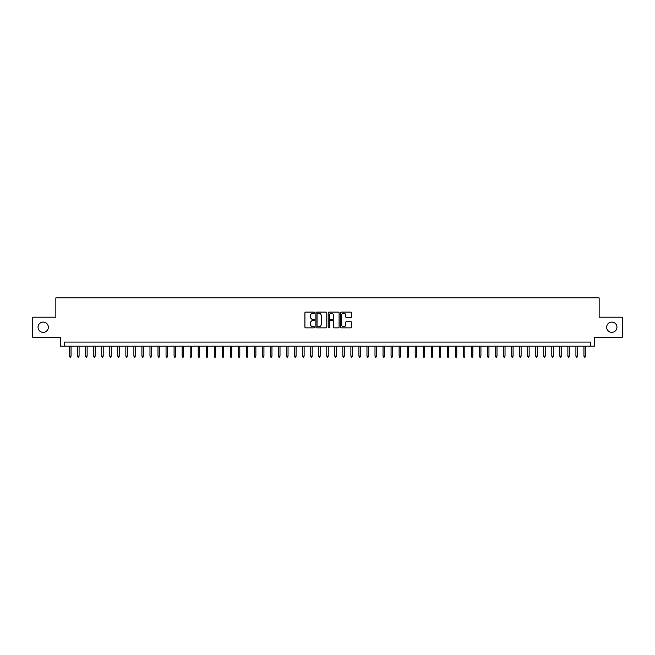 <?xml version="1.0" encoding="UTF-8"?>
<svg xmlns="http://www.w3.org/2000/svg" width="655" height="655" viewBox="0 0 655 655"><rect width="100%" height="100%" fill="white"/><g stroke="black" fill="none" stroke-linecap="round" stroke-linejoin="round"><path stroke-width="0.98" d="M314.637 312.648A0.549 0.549 0 0 0 314.089 312.099L305.705 312.099A0.786 0.786 0 0 0 304.919 312.885L304.919 327.082A0.786 0.786 0 0 0 305.705 327.877L314.089 327.877A0.549 0.549 0 0 0 314.637 327.32A0.549 0.549 0 0 0 314.089 326.771L313.008 326.771A2.522 2.522 0 0 1 310.478 324.241L310.478 323.062A2.522 2.522 0 0 1 313.008 320.541L314.089 320.541A0.549 0.549 0 0 0 314.637 319.984A0.549 0.549 0 0 0 314.089 319.435L313.008 319.435A2.522 2.522 0 0 1 310.478 316.905L310.478 315.726A2.522 2.522 0 0 1 313.008 313.205L314.089 313.205A0.549 0.549 0 0 0 314.637 312.648M606.661 327.222A5.142 5.142 0 0 0 611.803 332.363A5.142 5.142 0 0 0 616.944 327.222A5.142 5.142 0 0 0 611.803 322.072A5.142 5.142 0 0 0 606.661 327.222M38.055 327.222A5.142 5.142 0 0 0 43.197 332.363A5.142 5.142 0 0 0 48.339 327.222A5.142 5.142 0 0 0 43.197 322.072A5.142 5.142 0 0 0 38.055 327.222M350.556 317.659A0.786 0.786 0 0 0 351.342 316.873L351.342 312.885A0.786 0.786 0 0 0 350.556 312.099L341.247 312.099A0.786 0.786 0 0 0 340.461 312.885L340.461 327.082A0.786 0.786 0 0 0 341.247 327.877L350.556 327.877A0.786 0.786 0 0 0 351.342 327.082L351.342 322.276A0.786 0.786 0 0 0 350.556 321.482L346.569 321.482A0.786 0.786 0 0 0 345.783 322.276L345.783 324.659A2.112 2.112 0 0 1 343.67 326.771A2.112 2.112 0 0 1 341.558 324.659L341.558 315.309A2.112 2.112 0 0 1 343.67 313.205A2.112 2.112 0 0 1 345.783 315.309L345.783 316.873A0.786 0.786 0 0 0 346.569 317.659L350.556 317.659M590.704 346.102L594.724 346.102L594.724 337.268L622.25 337.268L622.25 317.176L599.145 317.176L599.145 297.886L55.855 297.886L55.855 317.176L32.75 317.176L32.75 337.268L60.276 337.268L60.276 346.102L590.704 346.102L590.704 342.09L64.296 342.09L64.296 346.102M326.812 312.885A0.786 0.786 0 0 0 326.018 312.099L316.709 312.099A0.786 0.786 0 0 0 315.923 312.885L315.923 327.082A0.786 0.786 0 0 0 316.709 327.877L326.018 327.877A0.786 0.786 0 0 0 326.812 327.082L326.812 312.885M328.982 312.099L338.291 312.099A0.786 0.786 0 0 1 339.077 312.885L339.077 327.082A0.786 0.786 0 0 1 338.291 327.877L334.304 327.877A0.786 0.786 0 0 1 333.518 327.082L333.518 321.327A0.786 0.786 0 0 0 332.724 320.541L330.087 320.541A0.786 0.786 0 0 0 329.293 321.327L329.293 327.32A0.549 0.549 0 0 1 328.744 327.877A0.549 0.549 0 0 1 328.188 327.32L328.188 312.885A0.786 0.786 0 0 1 328.982 312.099M317.577 313.205A0.549 0.549 0 0 0 317.028 313.753L317.028 326.215A0.549 0.549 0 0 0 317.577 326.771L318.723 326.771A2.522 2.522 0 0 0 321.245 324.241L321.245 315.726A2.522 2.522 0 0 0 318.723 313.205L317.577 313.205M333.518 315.35A2.112 2.112 0 0 0 331.405 313.237A2.112 2.112 0 0 0 329.293 315.35L329.293 318.641A0.786 0.786 0 0 0 330.087 319.435L332.724 319.435A0.786 0.786 0 0 0 333.518 318.641L333.518 315.35M71.043 356.074L70.724 357.114L69.921 357.114L69.602 356.074L71.043 356.074L71.043 346.102M69.602 356.074L69.602 346.102M79.083 356.074L78.764 357.114L77.953 357.114L77.634 356.074L79.083 356.074L79.083 346.102M77.634 356.074L77.634 346.102M87.115 356.074L86.796 357.114L85.993 357.114L85.674 356.074L87.115 356.074L87.115 346.102M85.674 356.074L85.674 346.102M95.155 356.074L94.836 357.114L94.033 357.114L93.706 356.074L95.155 356.074L95.155 346.102M93.706 356.074L93.706 346.102M103.195 356.074L102.868 357.114L102.065 357.114L101.746 356.074L103.195 356.074L103.195 346.102M101.746 356.074L101.746 346.102M111.227 356.074L110.908 357.114L110.105 357.114L109.786 356.074L111.227 356.074L111.227 346.102M109.786 356.074L109.786 346.102M119.267 356.074L118.948 357.114L118.137 357.114L117.818 356.074L119.267 356.074L119.267 346.102M117.818 356.074L117.818 346.102M127.299 356.074L126.98 357.114L126.178 357.114L125.858 356.074L127.299 356.074L127.299 346.102M125.858 356.074L125.858 346.102M135.339 356.074L135.02 357.114L134.218 357.114L133.89 356.074L135.339 356.074L135.339 346.102M133.89 356.074L133.89 346.102M143.38 356.074L143.052 357.114L142.25 357.114L141.93 356.074L143.38 356.074L143.38 346.102M141.93 356.074L141.93 346.102M151.411 356.074L151.092 357.114L150.29 357.114L149.97 356.074L151.411 356.074L151.411 346.102M149.97 356.074L149.97 346.102M159.452 356.074L159.132 357.114L158.322 357.114L158.002 356.074L159.452 356.074L159.452 346.102M158.002 356.074L158.002 346.102M167.483 356.074L167.164 357.114L166.362 357.114L166.043 356.074L167.483 356.074L167.483 346.102M166.043 356.074L166.043 346.102M175.524 356.074L175.204 357.114L174.402 357.114L174.074 356.074L175.524 356.074L175.524 346.102M174.074 356.074L174.074 346.102M183.564 356.074L183.236 357.114L182.434 357.114L182.115 356.074L183.564 356.074L183.564 346.102M182.115 356.074L182.115 346.102M191.596 356.074L191.276 357.114L190.474 357.114L190.155 356.074L191.596 356.074L191.596 346.102M190.155 356.074L190.155 346.102M199.636 356.074L199.316 357.114L198.506 357.114L198.187 356.074L199.636 356.074L199.636 346.102M198.187 356.074L198.187 346.102M207.668 356.074L207.348 357.114L206.546 357.114L206.227 356.074L207.668 356.074L207.668 346.102M206.227 356.074L206.227 346.102M215.708 356.074L215.389 357.114L214.586 357.114L214.259 356.074L215.708 356.074L215.708 346.102M214.259 356.074L214.259 346.102M223.748 356.074L223.421 357.114L222.618 357.114L222.299 356.074L223.748 356.074L223.748 346.102M222.299 356.074L222.299 346.102M231.78 356.074L231.461 357.114L230.658 357.114L230.339 356.074L231.78 356.074L231.78 346.102M230.339 356.074L230.339 346.102M239.82 356.074L239.501 357.114L238.69 357.114L238.371 356.074L239.82 356.074L239.82 346.102M238.371 356.074L238.371 346.102M247.852 356.074L247.533 357.114L246.73 357.114L246.411 356.074L247.852 356.074L247.852 346.102M246.411 356.074L246.411 346.102M255.892 356.074L255.573 357.114L254.77 357.114L254.443 356.074L255.892 356.074L255.892 346.102M254.443 356.074L254.443 346.102M263.932 356.074L263.605 357.114L262.802 357.114L262.483 356.074L263.932 356.074L263.932 346.102M262.483 356.074L262.483 346.102M271.964 356.074L271.645 357.114L270.843 357.114L270.515 356.074L271.964 356.074L271.964 346.102M270.515 356.074L270.515 346.102M280.004 356.074L279.685 357.114L278.874 357.114L278.555 356.074L280.004 356.074L280.004 346.102M278.555 356.074L278.555 346.102M288.036 356.074L287.717 357.114L286.915 357.114L286.595 356.074L288.036 356.074L288.036 346.102M286.595 356.074L286.595 346.102M296.076 356.074L295.757 357.114L294.955 357.114L294.627 356.074L296.076 356.074L296.076 346.102M294.627 356.074L294.627 346.102M304.116 356.074L303.789 357.114L302.987 357.114L302.667 356.074L304.116 356.074L304.116 346.102M302.667 356.074L302.667 346.102M312.148 356.074L311.829 357.114L311.027 357.114L310.699 356.074L312.148 356.074L312.148 346.102M310.699 356.074L310.699 346.102M320.189 356.074L319.861 357.114L319.059 357.114L318.739 356.074L320.189 356.074L320.189 346.102M318.739 356.074L318.739 346.102M328.221 356.074L327.901 357.114L327.099 357.114L326.779 356.074L328.221 356.074L328.221 346.102M326.779 356.074L326.779 346.102M336.261 356.074L335.941 357.114L335.139 357.114L334.811 356.074L336.261 356.074L336.261 346.102M334.811 356.074L334.811 346.102M344.301 356.074L343.973 357.114L343.171 357.114L342.852 356.074L344.301 356.074L344.301 346.102M342.852 356.074L342.852 346.102M352.333 356.074L352.013 357.114L351.211 357.114L350.883 356.074L352.333 356.074L352.333 346.102M350.883 356.074L350.883 346.102M360.373 356.074L360.045 357.114L359.243 357.114L358.924 356.074L360.373 356.074L360.373 346.102M358.924 356.074L358.924 346.102M368.405 356.074L368.085 357.114L367.283 357.114L366.964 356.074L368.405 356.074L368.405 346.102M366.964 356.074L366.964 346.102M376.445 356.074L376.126 357.114L375.315 357.114L374.996 356.074L376.445 356.074L376.445 346.102M374.996 356.074L374.996 346.102M384.485 356.074L384.157 357.114L383.355 357.114L383.036 356.074L384.485 356.074L384.485 346.102M383.036 356.074L383.036 346.102M392.517 356.074L392.198 357.114L391.395 357.114L391.068 356.074L392.517 356.074L392.517 346.102M391.068 356.074L391.068 346.102M400.557 356.074L400.23 357.114L399.427 357.114L399.108 356.074L400.557 356.074L400.557 346.102M399.108 356.074L399.108 346.102M408.589 356.074L408.27 357.114L407.467 357.114L407.148 356.074L408.589 356.074L408.589 346.102M407.148 356.074L407.148 346.102M416.629 356.074L416.31 357.114L415.499 357.114L415.18 356.074L416.629 356.074L416.629 346.102M415.18 356.074L415.18 346.102M424.661 356.074L424.342 357.114L423.539 357.114L423.22 356.074L424.661 356.074L424.661 346.102M423.22 356.074L423.22 346.102M432.701 356.074L432.382 357.114L431.579 357.114L431.252 356.074L432.701 356.074L432.701 346.102M431.252 356.074L431.252 346.102M440.741 356.074L440.414 357.114L439.611 357.114L439.292 356.074L440.741 356.074L440.741 346.102M439.292 356.074L439.292 346.102M448.773 356.074L448.454 357.114L447.652 357.114L447.332 356.074L448.773 356.074L448.773 346.102M447.332 356.074L447.332 346.102M456.813 356.074L456.494 357.114L455.683 357.114L455.364 356.074L456.813 356.074L456.813 346.102M455.364 356.074L455.364 346.102M464.845 356.074L464.526 357.114L463.724 357.114L463.404 356.074L464.845 356.074L464.845 346.102M463.404 356.074L463.404 346.102M472.885 356.074L472.566 357.114L471.764 357.114L471.436 356.074L472.885 356.074L472.885 346.102M471.436 356.074L471.436 346.102M480.926 356.074L480.598 357.114L479.796 357.114L479.476 356.074L480.926 356.074L480.926 346.102M479.476 356.074L479.476 346.102M488.958 356.074L488.638 357.114L487.836 357.114L487.517 356.074L488.958 356.074L488.958 346.102M487.517 356.074L487.517 346.102M496.998 356.074L496.678 357.114L495.868 357.114L495.548 356.074L496.998 356.074L496.998 346.102M495.548 356.074L495.548 346.102M505.03 356.074L504.71 357.114L503.908 357.114L503.589 356.074L505.03 356.074L505.03 346.102M503.589 356.074L503.589 346.102M513.07 356.074L512.75 357.114L511.948 357.114L511.62 356.074L513.07 356.074L513.07 346.102M511.62 356.074L511.62 346.102M521.11 356.074L520.782 357.114L519.98 357.114L519.661 356.074L521.11 356.074L521.11 346.102M519.661 356.074L519.661 346.102M529.142 356.074L528.822 357.114L528.02 357.114L527.701 356.074L529.142 356.074L529.142 346.102M527.701 356.074L527.701 346.102M537.182 356.074L536.863 357.114L536.052 357.114L535.733 356.074L537.182 356.074L537.182 346.102M535.733 356.074L535.733 346.102M545.214 356.074L544.894 357.114L544.092 357.114L543.773 356.074L545.214 356.074L545.214 346.102M543.773 356.074L543.773 346.102M553.254 356.074L552.935 357.114L552.132 357.114L551.805 356.074L553.254 356.074L553.254 346.102M551.805 356.074L551.805 346.102M561.294 356.074L560.967 357.114L560.164 357.114L559.845 356.074L561.294 356.074L561.294 346.102M559.845 356.074L559.845 346.102M569.326 356.074L569.007 357.114L568.204 357.114L567.885 356.074L569.326 356.074L569.326 346.102M567.885 356.074L567.885 346.102M577.366 356.074L577.047 357.114L576.236 357.114L575.917 356.074L577.366 356.074L577.366 346.102M575.917 356.074L575.917 346.102M585.398 356.074L585.079 357.114L584.276 357.114L583.957 356.074L585.398 356.074L585.398 346.102M583.957 356.074L583.957 346.102"/></g></svg>
